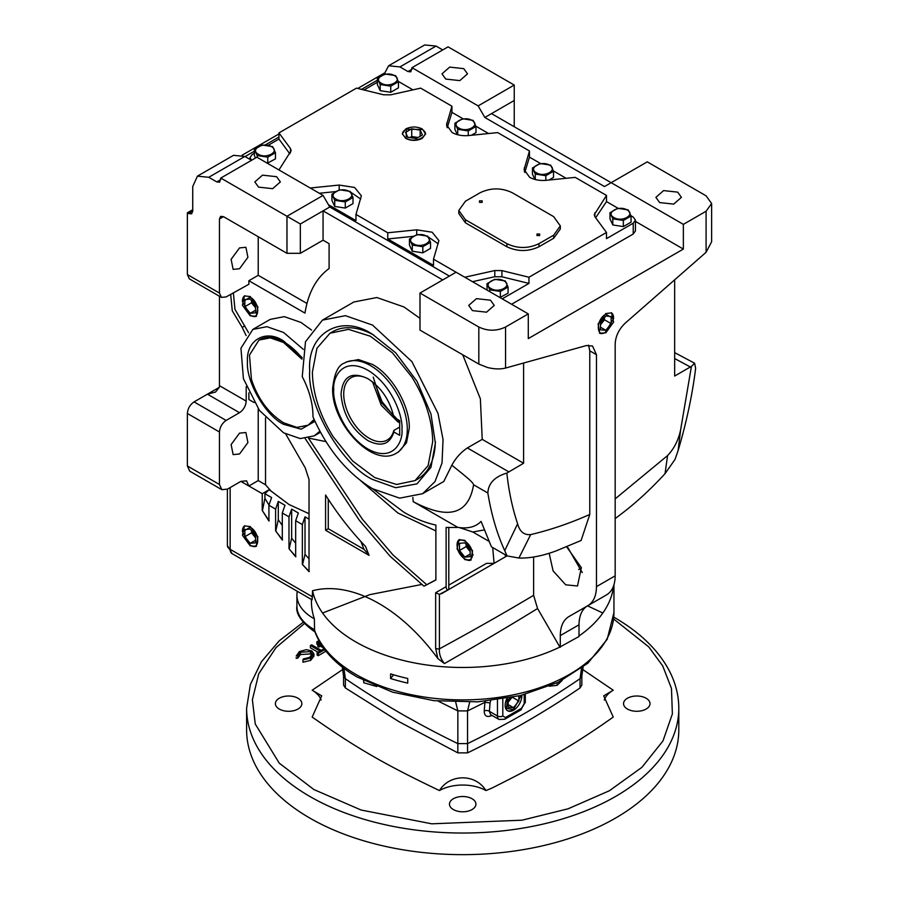 <?xml version="1.0" encoding="UTF-8"?>
<svg xmlns="http://www.w3.org/2000/svg" width="899" height="899" viewBox="0 0 899 899"><rect width="100%" height="100%" fill="white"/><g stroke="black" fill="none" stroke-linecap="round" stroke-linejoin="round"><path stroke-width="1.35" d="M311.447 599.453L311.447 601.757A151.246 87.327 0 0 0 314.38 618.86L314.571 630.84C320.561 647.505 333.023 661.855 351.947 673.902L356.925 676.913L392.47 692.129L433.902 700.669L477.774 701.849L520.364 695.579L558.11 682.363L587.89 663.17L607.185 639.313L613.95 612.567A151.246 87.327 180 0 1 520.577 693.241A151.246 87.327 180 0 1 355.746 674.317A151.246 87.327 180 0 1 314.38 629.66A56.716 32.746 180 0 1 313.526 629.176A56.716 32.746 180 0 1 296.917 606.027C295.557 613.747 301.491 622.333 314.695 631.783L314.953 631.918M279.263 709.053A13.238 7.641 180 0 1 275.386 703.647A13.238 7.641 180 0 1 283.556 696.59A13.238 7.641 180 0 1 297.974 698.242A13.238 7.641 180 0 1 301.85 703.647A13.238 7.641 180 0 1 293.681 710.704A13.238 7.641 180 0 1 279.263 709.053M627.423 709.053A13.238 7.641 180 0 1 623.546 703.647A13.238 7.641 180 0 1 631.716 696.59A13.238 7.641 180 0 1 646.134 698.242A13.238 7.641 180 0 1 650.011 703.647A13.238 7.641 180 0 1 641.841 710.704A13.238 7.641 180 0 1 627.423 709.053M453.343 809.549A13.238 7.641 180 0 1 449.466 804.144A13.238 7.641 180 0 1 457.636 797.087A13.238 7.641 180 0 1 472.054 798.75A13.238 7.641 180 0 1 475.931 804.144A13.238 7.641 180 0 1 467.761 811.213A13.238 7.641 180 0 1 453.343 809.549M581.833 676.115L581.833 685.117L580.046 687.937C545.715 711.435 508.227 733.078 467.581 752.868L457.827 752.868L399.201 721.785L345.351 687.937L343.564 685.117L343.564 676.115M342.643 669.541L312.167 690.218L321.707 695.837L312.167 717.065C357.285 748.541 384.941 764.498 439.454 790.558A33.083 19.104 180 0 1 485.954 790.558L491.944 788.086C540.951 763.431 570.258 747.552 613.242 717.065L603.69 695.837L613.242 690.218L582.754 669.541M678.801 708.277L678.801 729.887A216.097 124.759 180 0 1 545.401 845.15A216.097 124.759 180 0 1 309.897 818.112A216.097 124.759 180 0 1 246.607 729.887L246.607 708.277A216.097 124.759 0 0 0 309.897 796.492A216.097 124.759 0 0 0 545.401 823.54A216.097 124.759 0 0 0 678.801 708.277C678.767 695.77 675.767 683.588 669.789 671.733C658.933 650.685 640.448 632.593 614.332 617.456L613.759 617.13M581.833 675.936L580.046 678.678A937.747 541.4 180 0 1 467.57 743.608L457.827 743.608A937.747 541.4 180 0 1 399.201 712.525A937.747 541.4 180 0 1 345.351 678.678L343.598 676.284L342.305 667.125M390.582 673.89A151.246 87.327 0 0 0 407.73 678.487L407.73 683.116A151.246 87.327 180 0 1 390.582 678.52L390.582 673.89M613.635 585.8A151.246 87.327 180 0 1 579.012 635.975M587.643 605.746C582.013 609.196 579.136 615.545 579.012 624.805L579.012 636.492L559.886 647.066A151.246 87.327 180 0 1 355.746 641.897A151.246 87.327 180 0 1 312.56 590.722L312.088 599.824L232.111 553.649L227.391 545.457A9.451 5.461 180 0 0 230.155 549.323A9.451 5.461 120 0 0 232.111 553.649M521.836 695.219A11.799 6.81 -60 0 1 513.498 710.199A11.799 6.81 -60 0 1 507.474 710.704A11.799 6.81 -60 0 1 506.935 698.411M521.251 695.759A11.777 6.799 120 0 0 521.251 695.41A11.777 6.799 120 0 0 521.251 695.365L513.498 709.513L506.485 708.423L507.53 698.298M507.205 710.513A11.777 6.799 120 0 0 512.924 709.839L513.498 709.513M363.466 678.464L363.769 682.757L376.737 686.533M419.99 318.347L403.954 306.952L376.838 297.524L353.846 301.997L322.438 320.134L345.418 315.673L372.534 325.09L411.899 361.612L437.993 413.394L443.05 439.6L442.027 462.996L435.026 481.549L422.631 493.686L399.65 498.147L372.534 488.73C347.171 473.234 327.315 449.264 312.964 416.81C313.043 403.988 309.47 390.582 302.244 376.614L305.491 341.721L322.438 320.134M422.631 493.686L443.791 481.471L451.849 465.21C455.658 458.119 460.827 452.366 467.368 447.938L482.224 439.364L480.369 398.83L462.715 354.768M319.842 431.183L314.279 435.835L300.187 438.577L283.556 432.801L259.418 410.405L243.415 378.648L240.943 348.239L252.833 329.416L266.936 326.674L283.556 332.45L303.334 349.374M311.537 330.057L300.94 322.426L284.309 316.639L270.217 319.381L252.833 329.416M250.214 296.546L244.438 295.895L242.46 305.312L250.214 315.819L256.237 316.336L257.889 306.84L250.214 296.546M244.73 295.749A11.777 6.799 -120 0 0 242.46 301.041A11.777 6.799 -120 0 0 242.46 301.39M305.222 438.622L359.297 520.229L390.155 556.301L423.968 586.193L435.88 580.001L435.88 525.072C425.485 522.813 414.844 518.543 403.954 512.273L372.658 488.798M250.214 526.556L244.438 525.904L242.46 535.321L250.214 545.839L256.237 546.345L257.889 536.849L250.214 526.556M244.73 525.758A11.777 6.799 -120 0 0 242.46 531.051A11.777 6.799 -120 0 0 242.46 531.399M549.413 686.229L557.122 685.353L562.223 680.318M445.724 79.067L441.993 73.864L449.68 67.099L463.772 68.65L467.514 73.864L459.816 80.618L445.724 79.067M258.564 187.127L254.833 181.913L262.519 175.159L276.611 176.71L280.353 181.913L272.655 188.678L258.564 187.127M239.516 247.91L245.899 247.281L247.91 257.316L239.516 268.745L233.133 269.385L231.122 259.339L239.516 247.91M239.516 433.149L245.899 432.52L247.91 442.566L239.516 453.995L233.133 454.624L231.122 444.578L239.516 433.149M265.531 417.866L265.531 484.786L271.116 491.101L288.984 504.496L309.031 513.711M250.214 315.133L242.46 301.704L250.214 297.232C260.216 302.457 260.216 321.471 250.214 315.133L250.787 315.47A11.777 6.799 -120 0 0 256.507 316.145M250.214 545.154L242.46 531.725L250.214 527.241C260.216 532.466 260.216 551.48 250.214 545.154L250.787 545.479A11.777 6.799 -120 0 0 256.507 546.154M549.165 553.29L553.099 570.91L565.718 584.822L577.529 585.991L581.316 567.64L566.628 546.783M567.853 547.626L582.282 572.618M659.63 202.567L655.888 197.353L663.586 190.588L677.677 192.139L681.42 197.353L673.722 204.118L659.63 202.567M465.12 559.099A11.777 6.799 -120 0 0 465.412 559.268A11.777 6.799 -120 0 0 471.132 559.942M464.828 559.628L457.04 548.941L459.052 539.692L464.828 540.344L472.559 550.806L470.862 560.133L464.828 559.628M459.355 539.546A11.777 6.799 -120 0 0 457.074 544.839L457.074 545.502C457.535 540.333 460.119 538.838 464.828 541.029C469.548 544.277 472.132 548.761 472.582 554.458C472.132 559.639 469.548 561.122 464.828 558.942C460.119 555.683 457.535 551.211 457.074 545.502M372.534 479.459C341.317 464.558 306.997 405.123 309.706 370.635C306.997 333.023 341.317 313.2 372.534 334.361L395.661 352.801L416.967 381.255L430.958 413.933L435.363 443.185L430.958 467.345L416.967 483.864L395.661 487.719L372.534 479.459M373.894 335.158A85.079 49.119 -120 0 0 332.675 331.686L330 333.226L348.509 329.349L370.343 336.226L392.492 352.902L411.866 377.052C425.407 398.909 432.352 420.44 432.7 441.645L428.115 465.581L415.068 480.594L396.56 484.471L374.726 477.594L352.577 460.917L333.203 436.768C319.662 414.911 312.717 393.38 312.38 372.175L316.954 348.239L330 333.226M314.942 421.328L301.154 429.183L283.556 424.306C265.621 415.743 245.91 381.603 247.461 361.791C245.91 340.182 265.621 328.798 283.556 340.946L302.086 357.544M302.03 358.128A49.153 28.386 -120 0 0 284.185 342.126A49.153 28.386 -120 0 0 259.609 339.698A49.153 28.386 -120 0 0 259.294 339.878M472.469 310.616L468.727 305.413L476.425 298.648L490.517 300.199L494.248 305.413L486.561 312.178L472.469 310.616M605.825 313.526L611.59 312.874L613.612 322.123L605.825 332.799L599.79 333.315L598.093 323.988L605.825 313.526M613.567 318.37A11.777 6.799 120 0 0 613.579 318.021A11.777 6.799 120 0 0 611.298 312.728M308.447 425.013A49.153 28.386 -120 0 0 308.762 424.834A49.153 28.386 -120 0 0 314.245 419.766M314.099 419.428L308.132 425.193L296.861 427.385L283.556 422.766C268.52 413.282 257.811 398.83 251.439 379.4L249.472 355.094L258.979 340.058L270.262 337.867L283.556 342.485L301.94 359.173M605.825 332.113C595.812 338.451 595.812 319.437 605.825 314.212L613.579 318.684L605.241 332.45A11.777 6.799 120 0 1 599.521 333.124M405.752 138.424L402.347 133.827L405.752 128.928C411.236 126.366 416.72 126.366 422.204 128.928L425.609 133.827L422.204 138.424C416.72 140.997 411.236 140.997 405.752 138.424M406 129.332A11.62 6.709 0 0 0 405.764 129.467A11.62 6.709 0 0 0 402.37 134.086M630.974 215.738L633.222 217.041L635.436 220.12L633.222 223.21L606.488 238.651L606.488 232.47L594.992 216.861L594.25 214.726L606.488 195.42L575.214 177.373L546.266 180.317C539.872 180.868 534.321 179.856 529.612 177.283L524.083 169.563L529.466 150.965L497.675 132.602L468.727 135.547C462.333 136.097 456.782 135.086 452.073 132.524L446.545 124.804L451.927 106.194L451.927 112.364L462.974 118.735M398.527 451.939L406.505 442.769L409.303 428.138C409.809 405.741 392.178 375.22 372.534 364.455L358.465 359.566L346.542 361.881L344.531 363.039A51.996 30.015 60 0 1 370.534 365.612A51.996 30.015 60 0 1 407.292 429.295A51.996 30.015 60 0 1 396.526 453.096L398.527 451.939M394.481 75.662C403.359 80.326 389.413 88.372 381.345 83.247C372.456 78.595 386.413 70.538 394.481 75.662M390.739 86.158L380.187 84.528L380.187 90.664L377.366 84.573L377.366 78.438L385.087 73.988L395.627 75.617L398.448 81.708L390.739 86.158L390.739 92.294L380.187 90.664M421.732 129.198C432.217 134.704 415.743 144.211 406.224 138.154L406.224 129.198L422.193 129.467A11.62 6.709 0 0 1 425.587 134.086M349.026 191.442C357.903 196.094 343.957 204.152 335.889 199.027C327 194.364 340.957 186.307 349.026 191.442M345.283 201.938L334.731 200.308L334.731 206.444L331.911 200.353L331.911 194.218L339.631 189.768L350.172 191.397L353.004 197.477L345.283 201.938L345.283 208.074L334.731 206.444M504.103 280.971C512.981 285.635 499.035 293.681 490.966 288.557C482.078 283.904 496.034 275.847 504.103 280.971M487.101 290.13L486.988 283.747L494.708 279.297L505.249 280.926L508.081 287.017L500.361 291.467L489.809 289.838L489.809 291.692M627.097 209.961C635.975 214.625 622.029 222.671 613.961 217.547C605.072 212.894 619.029 204.837 627.097 209.961M609.983 212.748L617.703 208.287L628.244 209.917L631.064 216.007L623.355 220.457L612.803 218.828L609.983 212.748L609.983 218.873L612.803 224.964L612.803 218.828M549.559 165.191C558.436 169.855 544.491 177.912 536.422 172.777C527.533 168.124 541.49 160.067 549.559 165.191M534.916 179.44L532.444 174.114L532.444 167.978L540.164 163.517L550.705 165.146L553.526 171.237L545.817 175.698L535.265 174.069L535.265 179.53M536.973 235.56L536.973 234.021L539.647 234.021L539.647 235.56L536.973 235.56L536.973 234.021M479.482 202.376L479.482 200.825L482.156 200.825L482.156 202.376L479.482 202.376L479.482 200.825M393.897 431.992L399.695 435.341L399.695 420.642L393.897 417.293C389.896 400.224 381.221 387.357 367.86 378.659C351.576 371.096 342.643 376.254 341.047 394.133C342.643 413.855 351.576 429.329 367.86 440.566C381.221 447.297 389.896 444.443 393.897 431.992L393.852 430.43L399.695 427.059M368.534 379.063A36.016 20.789 -120 0 0 351.183 377.647A36.016 20.789 -120 0 0 345.666 406.505A36.016 20.789 -120 0 0 369.197 438.251A36.016 20.789 -120 0 0 387.199 440.027A36.016 20.789 -120 0 0 393.852 430.43M372.512 381.817L381.277 405.292L397.74 421.766L399.695 422.811M393.616 415.922L382.019 401.628L375.276 384.154M399.695 421.811L381.39 402.606L373.231 377.097M321.033 644.212L318.909 644.74L317.819 644.1L317.819 646.415L318.909 647.055L320.426 646.179L323.573 647.999M317.819 644.1L319.325 643.235L316.853 641.807L316.853 644.122L317.819 644.673M324.753 649.606L318.224 653.371L317.133 652.73L317.133 655.045L318.224 655.686L325.224 651.64L325.224 650.224M317.133 652.73L320.01 651.067L310.413 645.527L310.413 647.842L318.01 652.225M310.672 658.046L302.963 659.911L302.963 662.226L310.672 660.36L313.92 656.191L313.92 653.876L310.672 658.046L310.672 660.36M296.198 657.641L296.198 658.326L297.827 658.113L300.468 654.539L310.537 653.933L311.919 655.191M604.285 700.04A33.083 19.104 180 0 1 613.242 690.218M312.167 690.218A33.083 19.104 180 0 1 321.112 700.04M320.426 643.864L320.426 646.179M318.909 644.74L318.909 647.055M316.853 641.807L318.089 641.099L319.707 642.032M310.413 645.527L311.65 644.819L321.246 650.359L324.089 648.718M318.224 653.371L318.224 655.686M302.963 659.911L303.323 658.967L309.593 657.405L312.234 653.978L310.537 651.618L300.468 652.225L297.827 655.798L296.198 656.012L299.412 651.561L306.447 649.662L311.841 650.943L313.92 653.876M310.537 651.618L310.537 653.933M300.468 652.225L300.468 654.539M297.827 655.798L297.827 658.113M439.454 790.558C449.837 773.623 475.515 773.556 485.954 790.558M345.351 687.937L345.351 678.678L343.879 668.328M580.069 678.666L581.518 668.328M492 715.402A3.776 2.068 -117.5 0 0 491.989 715.492C486.887 717.604 484.303 716.098 484.235 710.974L484.921 702.299A941.568 543.603 180 0 1 467.536 710.907L467.559 743.619M457.849 743.619L457.861 710.907L438.15 701.108M469.683 702.198L467.536 710.907L457.861 710.907L455.714 702.198M490.64 700.759L490.067 702.917L484.921 702.299L485.19 701.299M490.067 702.917L489.393 711.334A3.776 2.36 4.5 0 0 484.235 710.974M502.811 699.107L502.811 715.997A3.776 2.18 0 0 1 497.462 715.997L489.393 711.334L490.596 714.593L499.024 719.458A7.563 4.371 -60 0 1 497.462 715.997L497.462 699.916M314.38 618.86A56.716 32.746 180 0 1 296.917 595.217A56.716 32.746 180 0 1 297.322 591.295M363.769 682.757L363.769 680.622M491.517 113.611L611.163 182.688L604.488 186.554L484.831 117.466L514.239 100.486L514.239 126.725M323.067 240.19L300.345 253.316L286.972 253.316L223.469 216.648L219.457 218.963L219.457 293.063L221.424 297.389L226.143 296.917L248.877 284.264L248.877 280.713L304.975 313.11C308.2 292.827 316.234 277.96 329.09 268.531L329.09 243.663L323.067 240.19L323.067 210.86L442.724 279.937M248.551 332.697L234.965 309.323L233.347 292.759M254.147 402.572L248.877 399.527L248.877 392.818M246.202 386.671L246.202 401.123C245.775 406.033 243.55 409.888 239.516 412.697L226.143 420.417C222.109 423.238 219.884 427.104 219.457 431.992L219.457 484.482L221.817 489.674L227.481 489.112L240.853 481.392L246.528 480.83L248.877 485.977L262.238 493.697L262.238 510.441L268.925 521.004L268.925 505.272L275.611 509.126L275.611 530.848L282.297 540.052L282.297 512.992L288.984 516.846L288.984 548.671L295.67 556.784L295.67 520.712L302.345 524.567L302.345 564.426L309.031 571.652L309.031 479.504L305.211 467.828L285.713 433.981M559.886 647.066L537.557 608.522C509.284 625.962 478.234 644.313 444.421 663.574C440.69 658.922 439.015 654.011 439.409 648.853A3.776 2.18 180 0 1 435.655 648.303L437.824 658.518C399.347 605.948 349.981 580.878 312.56 590.722M412.855 497.462L413.192 501.642L457.906 527.455L446.118 527.455L446.118 586.676L435.655 592.711L435.655 648.303M325.921 441.611L308.537 438.094M325.584 530.264L369.039 555.357L365.567 546.457C350.734 530.983 337.406 513.835 325.584 495.023L325.584 530.264L328.259 528.724L363.983 549.345L368.759 554.638M444.421 663.574L437.824 658.518M393.582 674.801L390.582 678.52M557.122 685.353L557.122 682.835M674.666 352.622L694.612 363.23L695.635 368.376C692.32 395.054 686.488 422.451 678.116 450.568L675.025 459.411L665.035 473.683L667.575 455.568C674.16 448.623 678.52 439.982 680.655 429.655L678.116 450.568M248.877 280.713L258.227 275.308L306.952 303.446M258.227 275.308L258.227 236.718M244.865 325.865L242.191 327.405L232.268 310.784L230.672 294.31M242.191 327.405L246.124 335.552M240.853 481.392L248.877 486.022L258.227 480.572L258.227 408.764M302.345 564.426L309.278 571.506M302.345 524.567L305.019 516.846L305.019 554.38L302.592 564.291M288.984 516.846L291.658 509.126L298.333 512.992L295.67 520.712M305.019 516.846L309.031 519.161M262.238 493.697L268.925 489.831L264.913 493.697L271.599 497.552L268.925 505.272M275.611 509.126L278.285 501.417L284.972 505.272L282.297 512.992M288.984 548.671L295.906 556.65M291.658 509.126L291.658 538.198L289.22 548.536M275.611 530.848L282.533 539.906M278.285 501.417L278.285 519.746L275.847 530.713M262.238 510.441L269.172 520.869M264.913 493.697L264.913 498.394L262.486 510.295M258.227 480.572L265.531 484.786M537.557 608.522L533.624 595.318C505.126 612.354 473.717 630.199 439.409 648.853L439.409 594.385L435.655 592.711M439.409 594.385L448.792 589.497C447.185 590.194 446.297 589.25 446.118 586.676M448.792 527.634L448.792 589.497L507.103 555.829L441.364 593.789M458.007 527.387L457.861 527.353C467.907 528.96 475.638 526.971 481.089 521.398L480.459 522.016L481.089 521.409L491.416 546.794L507.014 555.807L505.631 556.672L505.036 554.661M504.721 550.671L517.61 523.78C512.396 508.216 508.812 491.315 506.856 473.076C494.664 476.695 488.337 483.336 487.854 493C491.281 514.239 496.9 533.467 504.721 550.671L507.014 555.807M413.192 501.642C448.387 520.206 468.525 514.588 473.593 484.775L487.854 493M451.849 465.21L463.007 474.245C465.985 476.728 473.211 482.505 473.593 484.775M449.41 276.083L329.753 207.006L300.345 223.986L220.794 178.058L219.626 182.194L216.794 181.913L208.77 177.283L197.42 176.159L192.723 186.554L192.723 211.243L191.554 213.85L188.711 213.569L192.723 211.243M300.345 253.316L300.345 223.986M423.968 586.193L435.88 579.844M308.447 438.116L362.432 519.285L393.065 555.009L426.643 584.642M328.259 499.215L328.259 528.724M533.624 595.318L533.624 557.009M587.867 605.668L606.544 594.88C612.174 591.441 615.051 585.08 615.174 575.832L615.174 343.89C615.613 336.069 618.95 329.158 625.198 323.168L706.086 252.293L706.086 211.243L711.626 203.534L706.086 195.813L647.258 161.854L611.163 182.688L683.364 224.368L683.364 249.068L528.286 338.597L528.286 313.897L456.085 272.217L419.99 293.063L419.99 330.113L478.819 364.073L487.292 367.433C494.102 369.163 500.192 369.377 505.553 368.062L586.44 345.542L592.542 346.048L596.464 354.7L596.464 586.631C596.34 595.902 593.464 602.251 587.822 605.69L568.932 616.557C563.291 619.995 560.414 626.345 560.291 635.604L560.291 647.302M587.845 605.679L606.567 594.868M506.98 555.897L518.914 558.043C529.949 558.369 542.378 555.975 556.223 550.862L581.091 540.49L589.778 514.464L589.778 350.846L588.598 345.171M578.675 569.517L581.406 567.954M509.947 697.849L508.16 700.074L508.16 707.21L513.498 707.682L518.847 701.029L518.847 695.938M442.724 49.928L436.037 46.074L424.688 44.95L388.593 65.784L399.943 66.908L407.966 71.549L410.798 71.83L411.978 67.683L478.144 105.891L484.831 117.466M478.144 105.891L514.239 85.057L448.073 46.849L411.978 67.683M694.612 363.23L691.432 366.387L680.655 429.655M674.666 358.544L690.342 366.983L691.432 366.387M674.666 279.814L674.666 376.04L690.342 366.983M384.12 74.314L388.593 65.796M683.364 249.068L635.436 221.401M514.239 85.057L514.239 100.486M219.457 218.963L220.637 216.367L223.469 216.648M221.424 297.389L189.341 278.87L187.374 274.543L187.374 212.793L188.711 213.569M286.972 253.316L286.972 216.266L323.067 195.42L329.753 207.006M219.457 296.265L219.457 385.682L246.202 401.123M239.516 412.697L207.433 394.178L215.513 392.065L219.322 387.312L219.457 385.682M219.322 387.312L194.06 401.898C190.004 404.696 187.779 408.551 187.374 413.473L187.374 465.963L189.723 471.155L221.817 489.674M309.031 558.818L305.019 554.38M295.67 543.198L291.658 538.198M282.297 525.432L278.285 519.746M268.936 504.98L264.913 498.394M486.505 563.358L448.792 585.137L486.505 563.358L494.09 563.347L492.686 547.536M506.856 473.076L523.6 463.255L523.6 363.039M518.914 558.043L530.691 534.59C524.061 535.22 519.701 531.612 517.61 523.78M482.224 439.364L523.6 463.255M251.551 160.303L244.865 156.448L233.515 155.325L197.42 176.159M323.067 195.42L256.9 157.213L220.794 178.058M360.735 480.763L397.808 512.958L435.88 530.904M363.983 549.345L360.926 541.501M706.086 211.243L683.364 224.368M528.286 313.897L505.553 327.022C496.641 331.248 487.73 331.248 478.819 327.022L419.99 293.063M530.691 534.59C550.087 530.05 569.786 523.342 589.778 514.464M505.631 556.672L494.09 563.347M615.174 498.866L667.575 455.568M615.174 518.599L624.67 511.34C638.335 500.631 651.786 488.078 665.035 473.683M508.16 704.602L513.498 707.682M518.847 701.029L512.464 697.343M508.16 702.164L511.947 697.455M187.374 212.793L192.723 209.703M242.191 155.167L278.948 133.94M357.746 88.45L384.12 73.212M706.086 252.293L711.626 241.752L711.626 203.534M377.366 80.202L361.499 89.372M278.948 137.019L265.115 145.02M254.372 151.212L245.09 156.572M635.436 220.12L635.436 230.931L633.222 234.021L511.565 304.255M459.322 527.567L472.829 531.994L488.775 541.209M472.829 531.994L484.123 529.961M415.068 480.594L417.743 479.043A85.079 49.119 -120 0 0 435.352 441.611M244.865 299.536L244.865 306.66L250.214 313.313L255.563 312.841L255.563 305.705L250.214 299.052L244.865 299.536M244.865 529.545L244.865 536.669L250.214 543.322L255.563 542.85L255.563 535.714L250.214 529.062L244.865 529.545M251.585 160.28L250.001 157.606L252.214 154.516L254.372 153.268M268.059 145.368L278.948 139.075L278.948 132.906L356.487 88.136L383.536 94.777L390.638 94.845L420.665 88.136L451.927 106.194M363.994 89.979L377.366 82.259M456.085 272.217L433.509 259.182L433.509 265.362L387.761 238.954L387.761 232.774L355.97 214.423L355.97 220.592L328.416 204.691M606.488 232.47L528.949 277.24L528.949 283.41L502.215 298.85M606.488 195.42L606.488 201.601L618.051 208.276M398.358 81.438L412.944 89.855M475.897 126.208L488.584 133.524M529.466 150.965L529.466 157.134L540.513 163.506M553.436 170.967L566.123 178.294M255.563 310.222L250.214 313.313M244.865 306.66L251.551 302.806L255.563 307.795M251.551 300.716L251.551 302.806M255.563 540.243L250.214 543.322M244.865 536.669L251.551 532.815L255.563 537.804M251.551 530.725L251.551 532.815M398.448 81.708L398.448 87.844L390.739 92.294M278.948 132.906L290.444 148.515L291.197 150.65L278.948 169.956M289.781 153.785L278.948 139.075M257.193 157.392L257.193 155.538L254.372 149.448L262.092 144.997L272.633 146.627L275.465 152.718L275.465 158.853L267.329 163.247M255.507 158.022L254.372 155.583L254.372 149.448M560.324 225.907L560.324 228.998L553.683 238.257L538.973 246.753C528.286 251.754 517.588 251.754 506.89 246.753L465.446 222.828L458.805 213.557L458.805 210.478L465.446 201.207L480.156 192.723C490.843 187.644 501.541 187.644 512.239 192.723L553.683 216.648L560.324 225.907L553.683 235.178L553.683 238.257M464.783 277.24L494.798 270.543L501.9 270.61L528.949 277.24M310.222 188.003L339.17 185.059L354.611 187.453L361.364 195.813L355.97 214.423M387.761 232.774L416.709 229.829L432.149 232.212L438.903 240.572L433.509 259.182M335.473 191.611L319.314 193.251M360.668 199.05L350.677 192.15M353.004 197.477L353.004 203.612L345.283 208.074M413.012 236.381L387.761 238.954M438.206 243.82L428.216 236.92M430.542 242.247L430.542 248.382L422.822 252.844L412.27 251.203L409.45 245.124L409.45 238.988L417.17 234.527L427.71 236.156L430.542 242.247L422.822 246.708L412.27 245.067L409.45 238.988M472.492 281.69L494.798 276.712L494.798 270.543M528.949 283.41L501.9 276.78L494.798 276.712M508.081 287.017L508.081 293.153L499.945 297.547M606.488 201.601L595.666 217.76M631.064 216.007L631.064 222.143L623.355 226.593L612.803 224.964M529.466 157.134L524.78 172.507M553.526 171.237L553.526 177.373L548.896 180.047M451.927 112.364L447.241 127.737M457.377 134.67L454.905 129.344L454.905 123.208L462.625 118.758L473.166 120.387L475.987 126.467L468.278 130.928L457.726 129.299L454.905 123.208M475.987 126.467L475.987 132.602L471.357 135.288M459.49 543.333L459.49 550.458L464.828 557.11L470.177 556.638L470.177 549.503L464.828 542.85L459.49 543.333M600.476 322.685L600.476 329.821L605.825 330.293L611.163 323.64L611.163 316.515L605.825 316.032L600.476 322.685M380.187 84.528L377.366 78.438M267.745 163.303L267.745 157.168L257.193 155.538M275.465 152.718L267.745 157.168M465.446 222.828L465.446 219.738L458.805 210.478M465.446 219.738L506.89 243.663L506.89 246.753M538.973 246.753L538.973 243.663C528.286 248.742 517.588 248.742 506.89 243.663M538.973 243.663L553.683 235.178M334.731 200.308L331.911 194.218M412.27 251.203L412.27 245.067M422.822 252.844L422.822 246.708M500.361 297.603L500.361 291.467M489.809 289.838L486.988 283.747M623.355 226.593L623.355 220.457M545.817 180.362L545.817 175.698M535.265 174.069L532.444 167.978M457.726 134.771L457.726 129.299M468.278 135.592L468.278 130.928M470.177 554.031L464.828 557.11M459.49 550.458L466.165 546.603L470.177 551.593M466.165 544.513L466.165 546.603M472.548 555.267L473.177 554.908M600.476 327.202L605.825 330.293M611.163 323.64L604.488 319.786L604.488 317.695M600.476 324.775L604.488 319.786M258.35 154.257C249.461 149.594 263.418 141.548 271.487 146.672C280.364 151.335 266.419 159.381 258.35 154.257M539.647 234.021L539.647 235.56M482.156 200.825L482.156 202.376M413.428 243.786C404.539 239.134 418.496 231.077 426.564 236.201C435.442 240.865 421.496 248.922 413.428 243.786M458.883 128.018C449.994 123.354 463.951 115.297 472.02 120.432C480.898 125.085 466.952 133.142 458.883 128.018M411.72 128.804L405.539 132.378L407.798 137.244L416.237 138.547L422.418 134.985L420.148 130.108L411.72 128.804L411.72 136.524L409.91 137.569M418.046 137.502L411.72 136.524M420.148 130.108L420.148 136.288M613.545 618.939L648.752 646.887L662.732 665.934L671.474 688.465L672.373 713.907L662.99 740.9L641.875 767.353L609.432 790.727L568.134 808.785L522.004 820.203L431.79 823.821L361.117 810.033L313.908 789.547L279.286 763.184L255.249 723.998L252.383 699.804L258.743 673.744L276.004 647.595L304.334 623.648M322.572 613.017L369.916 594.61L421.665 584.485M587.541 605.847L602.836 613.017M333.765 389.93C332.394 377.625 342.62 356.218 367.86 370.242C393.088 385.356 403.314 418.574 401.943 429.295C403.314 441.6 393.088 463.007 367.86 448.972C342.62 433.869 332.394 400.651 333.765 389.93M580.046 687.937L580.046 678.678M467.57 743.608L467.57 752.868M457.827 752.868L457.827 743.608M502.811 715.997L505.485 717.537L521.521 708.277L524.196 703.647L524.196 694.612M524.196 703.647A3.776 2.18 -0 0 0 525.308 702.097L525.308 694.32M499.024 719.458L504.699 719.267A3.776 2.18 -120 0 0 505.485 717.537M504.699 719.267L520.735 710.008A3.776 2.18 -120 0 0 521.521 708.277M312.56 596.891L230.155 549.323L230.155 487.573M271.116 491.101L268.925 489.831M589.778 350.846L596.464 354.7M579.012 624.805L560.291 635.604M187.374 274.543L219.457 293.063M219.457 484.482L187.374 465.963M219.457 431.992L187.374 413.473M226.143 420.417L194.06 401.898M508.755 471.829L467.368 447.938M615.174 575.832L596.464 586.631M505.553 327.022L505.553 368.062M399.943 66.908L436.037 46.074M208.77 177.283L244.865 156.448M407.966 71.549L411.978 69.234M216.794 181.913L220.794 179.598M478.819 364.073L478.819 327.022M633.222 234.021L633.222 223.21M290.444 148.515L290.444 152.796M339.17 185.059L339.17 189.914M416.709 229.829L416.709 234.673M501.9 270.61L501.9 276.78M524.364 167.675L524.364 171.462M446.825 122.905L446.825 126.703M594.88 216.693L594.88 212.76M246.607 708.277L250.372 684.499L261.429 661.743L279.252 640.796L303.143 622.288M344.531 363.039C338.238 365.005 334.271 373.456 332.652 388.39C331.394 423.35 372.636 468.401 396.526 453.096M613.95 612.567L613.95 584.822M314.279 435.835L320.437 432.284M308.762 424.834L308.132 425.193M581.81 676.284L583.091 667.125M525.308 702.097L520.735 710.008M296.917 595.217L296.917 606.027M521.251 696.084L521.251 695.41M227.391 489.168L227.391 545.457M242.46 301.704L242.46 301.041M242.46 531.725L242.46 531.051M250.001 159.415L250.001 157.606M259.609 339.698L258.979 340.058M613.579 318.684L613.579 318.021"/></g></svg>
